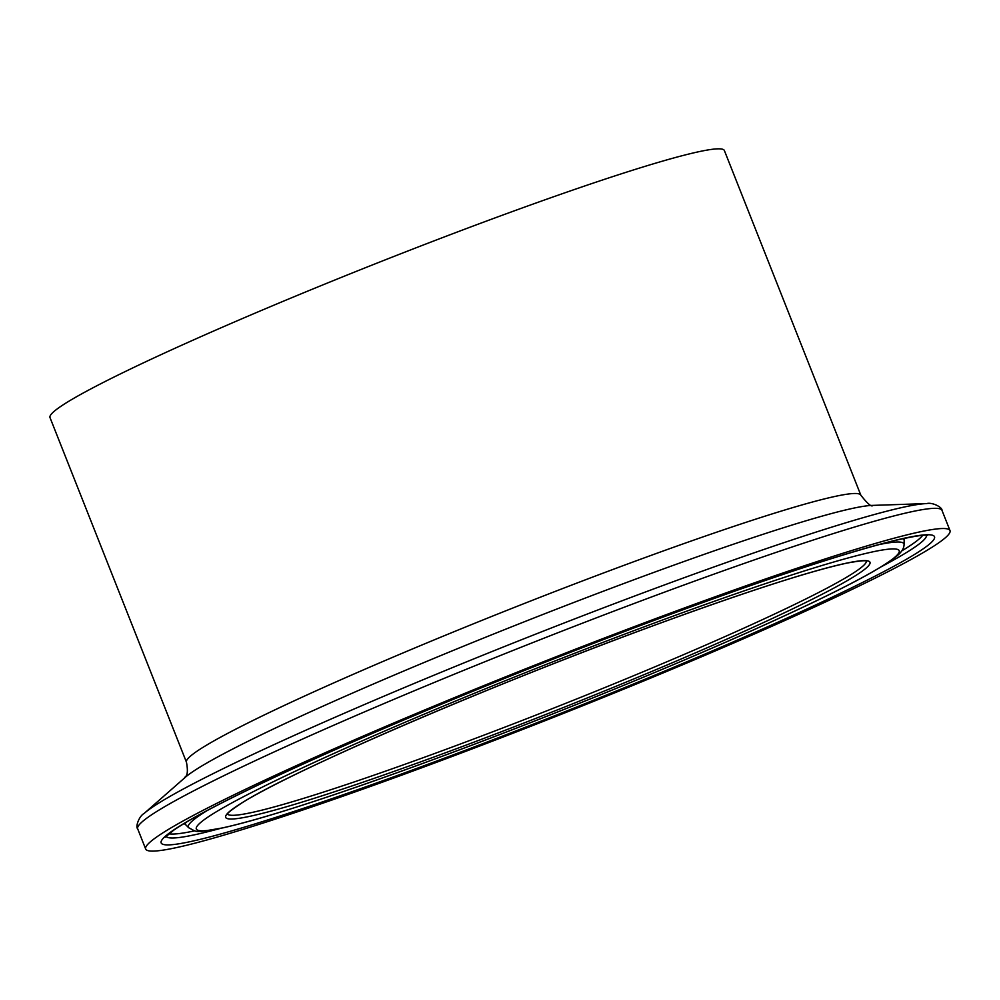 <?xml version="1.0" encoding="UTF-8"?>
<svg xmlns="http://www.w3.org/2000/svg" width="1000" height="1000" viewBox="0 0 1000 1000"><rect width="100%" height="100%" fill="white"/><g stroke="black" fill="none" stroke-linecap="round" stroke-linejoin="round"><path stroke-width="1.5" d="M933.988 546A432.537 27.713 158.4 0 0 950 530.588A432.537 27.713 158.4 0 0 537.638 664.05A432.537 27.713 158.4 0 0 145.675 849.038A432.537 27.713 158.4 0 0 495.925 739.812A432.537 27.713 158.4 0 0 933.988 546M724.388 150.562A362.663 23.238 158.4 0 0 378.638 262.462A362.663 23.238 158.4 0 0 50 417.575L186.462 762.225A362.663 23.238 158.4 0 1 515.1 607.125A362.663 23.238 158.4 0 1 860.85 495.225L724.388 150.562M656.3 619.575A415.925 26.65 158.4 0 0 172.037 844.688A415.925 26.65 158.4 0 0 815.188 605.175A415.925 26.65 158.4 0 0 656.3 619.575M926.438 535.288A408.925 26.2 -21.6 0 1 911.213 549.55A408.925 26.2 -21.6 0 1 881.587 566.6M220.2 828.462A408.925 26.2 -21.6 0 1 166.075 836.338M901.775 550.887A407.388 26.1 158.4 0 0 908.512 546.7A407.388 26.1 158.4 0 0 922.65 535.363M168.888 833.787A407.388 26.1 158.4 0 0 194.737 830.825M449.312 753.625A377.85 24.2 -21.6 0 1 304.975 766.7A377.85 24.2 -21.6 0 1 889.237 549.113A377.85 24.2 -21.6 0 1 449.312 753.625M207.387 810.438A384.85 24.65 158.4 0 0 188.7 827.75C198.312 832.5 192.787 833 223.438 827.763C269.15 817.25 344.387 792.55 449.175 753.688C558.4 713.075 682.6 662.262 770.462 622.25C838.337 591.413 880.462 569.338 896.875 556.013C901.6 552.137 904 548.312 904.075 544.513A384.85 24.65 158.4 0 0 878.6 544.688M904.075 544.513L904.175 540.588A386.388 24.75 158.4 0 0 902.663 538.7M185.738 822.537A386.388 24.75 158.4 0 0 185.938 824.963L188.7 827.75M457.488 748.325A346.5 22.2 158.4 0 0 860.925 560.788A346.5 22.2 158.4 0 0 325.112 760.325A346.5 22.2 158.4 0 0 457.488 748.325M872.013 505.412A375.175 24.038 158.4 0 0 521.375 622.95A375.175 24.038 158.4 0 0 185.3 777.3L144.162 813.413A427.525 27.387 158.4 0 1 527.137 637.513A427.525 27.387 158.4 0 1 926.712 503.575L872.013 505.412M926.712 503.575C932.225 502.025 942.425 507.262 942 510.387A432.537 27.713 158.4 0 0 529.637 643.85A432.537 27.713 158.4 0 0 137.688 828.838C135.238 826.85 139.088 816.05 144.162 813.413M227.5 814.05A343.65 22.012 158.4 0 0 457.175 745.2A343.65 22.012 158.4 0 0 853.587 572.913A343.65 22.012 158.4 0 0 866.413 561.087M165.375 837.175L173.55 830.312C190.025 818.888 223.012 801.513 272.512 778.213C369.212 732.675 522.7 669.237 656.162 619.637C764.887 579.325 844.625 552.9 895.387 540.375C914.837 536.05 925.55 534.4 927.525 535.425M184.1 823.525L185.938 824.963M904.175 540.588L904.525 538.288M872.875 505.412C871.688 507.275 867.675 503.875 860.85 495.225M184.675 777.887C184.262 776.287 189.375 777.962 186.462 762.225M137.688 828.838L145.675 849.038M942 510.387L950 530.588M866.712 561.2C865.85 560.2 859.262 560.837 846.912 563.112C811.787 570.7 751.737 589.925 666.75 620.788C501.812 680.5 292.362 770.35 241.912 802.913C223.25 815.25 228.775 813.575 227.35 814.338"/></g></svg>
